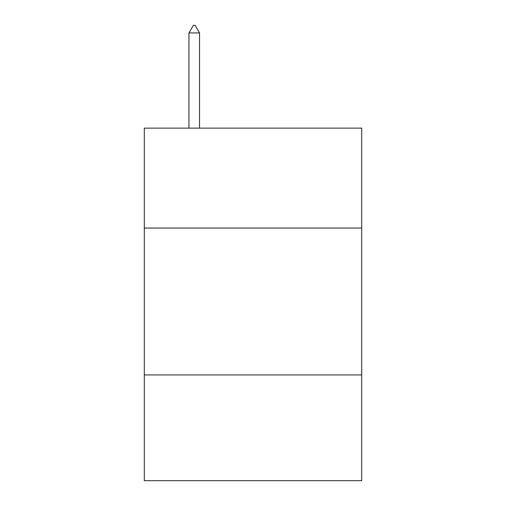 <?xml version="1.0" encoding="UTF-8"?>
<svg xmlns="http://www.w3.org/2000/svg" width="506" height="506" viewBox="0 0 506 506"><rect width="100%" height="100%" fill="white"/><g stroke="black" fill="none" stroke-linecap="round" stroke-linejoin="round"><path stroke-width="0.76" d="M361.708 228.029L361.708 128.132L144.292 128.132L144.292 228.029L361.708 228.029L361.708 480.7L144.292 480.7L144.292 228.029M361.708 374.927L144.292 374.927M199.528 32.941L195.12 25.3L193.355 25.3L188.953 32.941L199.528 32.941L199.528 128.132M188.953 32.941L188.953 128.132"/></g></svg>
